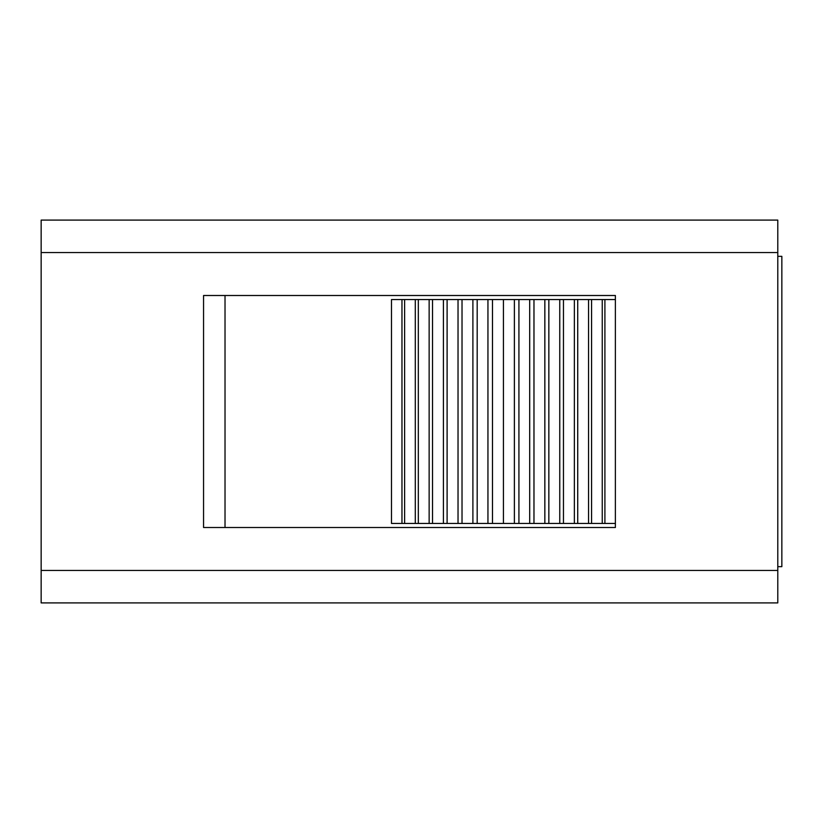<?xml version="1.0" encoding="UTF-8"?>
<svg xmlns="http://www.w3.org/2000/svg" width="823" height="823" viewBox="0 0 823 823"><rect width="100%" height="100%" fill="white"/><g stroke="black" fill="none" stroke-linecap="round" stroke-linejoin="round"><path stroke-width="1.23" d="M615.378 299.551L615.378 523.449L503.439 523.449L503.439 299.551L615.378 299.551L615.378 295.498L203.559 295.498L203.559 527.502L615.378 527.502L615.378 523.449M777.786 256.344L781.85 256.344L781.85 566.656L777.786 566.656M225.018 527.502L225.018 295.498M514.385 523.449L514.385 299.551M518.922 523.449L518.922 299.551M529.693 523.449L529.693 299.551M533.973 523.449L533.973 299.551M544.847 523.449L544.847 299.551M548.848 523.449L548.848 299.551M559.763 523.449L559.763 299.551M563.457 523.449L563.457 299.551M574.361 523.449L574.361 299.551M577.725 523.449L577.725 299.551M588.548 523.449L588.548 299.551M591.572 523.449L591.572 299.551M602.251 523.449L602.251 299.551M604.905 523.449L604.905 299.551M503.439 523.449L391.491 523.449L391.491 299.551L503.439 299.551M401.963 523.449L401.963 299.551M404.628 523.449L404.628 299.551M415.296 523.449L415.296 299.551M418.321 523.449L418.321 299.551M429.143 523.449L429.143 299.551M432.517 523.449L432.517 299.551M443.412 523.449L443.412 299.551M447.105 523.449L447.105 299.551M458.03 523.449L458.03 299.551M462.022 523.449L462.022 299.551M472.896 523.449L472.896 299.551M477.186 523.449L477.186 299.551M487.946 523.449L487.946 299.551M492.483 523.449L492.483 299.551M777.786 252.568L777.786 220.091L41.15 220.091L41.15 252.568L777.786 252.568L777.786 570.432L41.15 570.432L41.15 252.568M41.15 570.432L41.15 602.909L777.786 602.909L777.786 570.432"/></g></svg>
